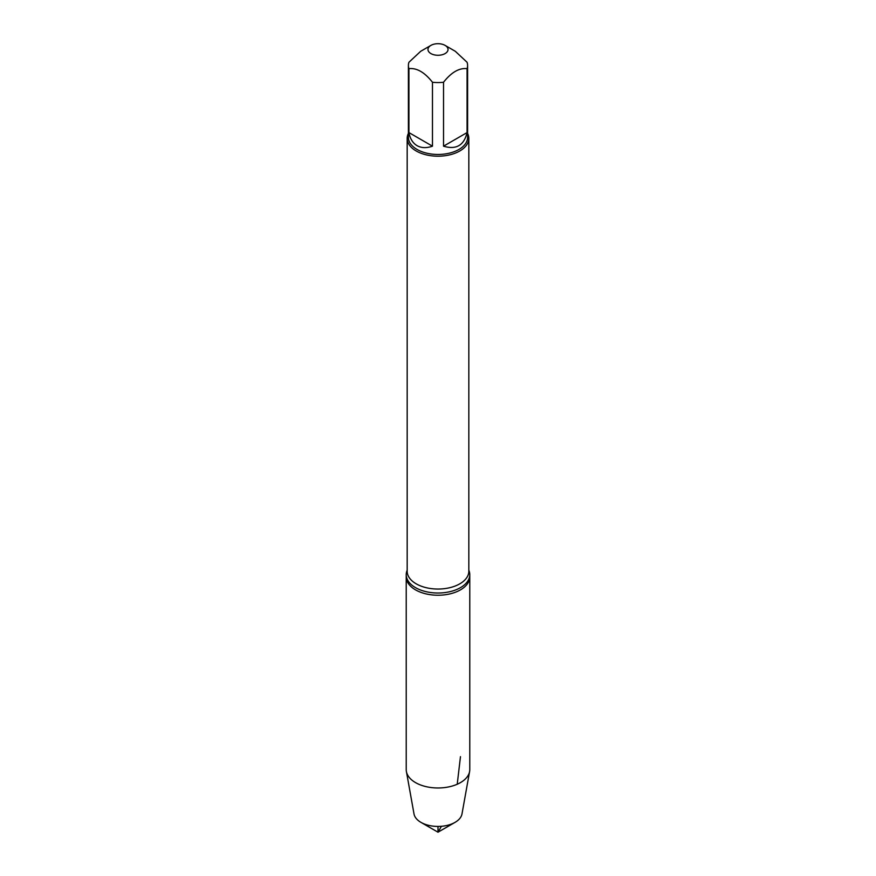 <?xml version="1.0" encoding="UTF-8"?>
<svg xmlns="http://www.w3.org/2000/svg" width="876" height="876" viewBox="0 0 876 876"><rect width="100%" height="100%" fill="white"/><g stroke="black" fill="none" stroke-linecap="round" stroke-linejoin="round"><path stroke-width="1.31" d="M468.824 570.232A31.777 18.341 180 0 1 469.777 574.678A31.777 18.341 180 0 1 438 593.019A31.777 18.341 180 0 1 406.223 574.678A31.777 18.341 180 0 1 407.176 570.232M438 832.2L420.94 822.356A24.123 13.928 0 0 0 455.06 822.356L438 832.2L420.94 822.356A24.123 13.928 0 0 1 414.009 813.935L406.398 771.515A31.777 18.341 0 0 1 406.223 769.632L406.223 576.89A31.777 18.341 0 0 0 438 595.231A31.777 18.341 0 0 0 469.777 576.89A31.777 18.341 180 0 1 450.155 593.84A31.777 18.341 180 0 1 415.531 589.866A31.777 18.341 180 0 1 406.223 576.89L406.223 574.678M439.872 43.8A10.019 5.782 0 0 0 430.915 45.388A10.019 5.782 0 0 0 430.915 53.578A10.019 5.782 0 0 0 445.085 53.578A10.019 5.782 0 0 0 445.085 45.388A10.019 5.782 0 0 0 439.872 43.8M430.915 45.388L420.699 51.29L408.928 62.273A29.598 17.082 0 0 0 408.402 65.47A29.598 17.082 0 0 0 408.928 68.657C416.768 67.77 424.619 72.303 432.47 82.256A29.598 17.082 0 0 0 443.53 82.256C451.37 72.303 459.221 67.77 467.072 68.657A29.598 17.082 0 0 0 467.598 65.47A29.598 17.082 0 0 0 467.072 62.273L455.301 51.29L445.085 45.388M467.598 65.47L467.598 137.39A29.598 17.082 180 0 1 449.322 153.169A29.598 17.082 180 0 1 417.075 149.468A29.598 17.082 180 0 1 408.402 137.39L408.402 65.47M408.928 68.657L408.928 132.583C410.099 138.769 412.815 143.127 417.075 145.668C421.389 148.077 426.524 148.252 432.47 146.183L432.47 82.256M443.53 82.256L443.53 146.183C456.166 149.949 464.017 145.416 467.072 132.583L467.072 68.657M467.598 133.404A30.824 17.794 180 0 1 468.824 138.397A30.824 17.794 180 0 1 438 156.191A30.824 17.794 180 0 1 407.176 138.397A30.824 17.794 180 0 1 408.402 133.404M467.072 132.583L443.53 146.183M432.47 146.183L408.928 132.583M406.398 771.515A31.777 18.341 0 0 0 415.531 782.607A31.777 18.341 0 0 0 448.632 786.922A31.777 18.341 0 0 0 469.602 771.515A31.777 18.341 0 0 0 469.777 769.632L469.777 574.678M455.06 822.356A24.123 13.928 0 0 0 461.991 813.935L469.602 771.515M438 826.429L438 832.2L441.416 826.287M457.228 784.239L460.469 756.656M407.176 138.397L407.176 571.251A30.824 17.794 -0 0 0 438 589.044A30.824 17.794 -0 0 0 468.824 571.251L468.824 138.397"/></g></svg>
